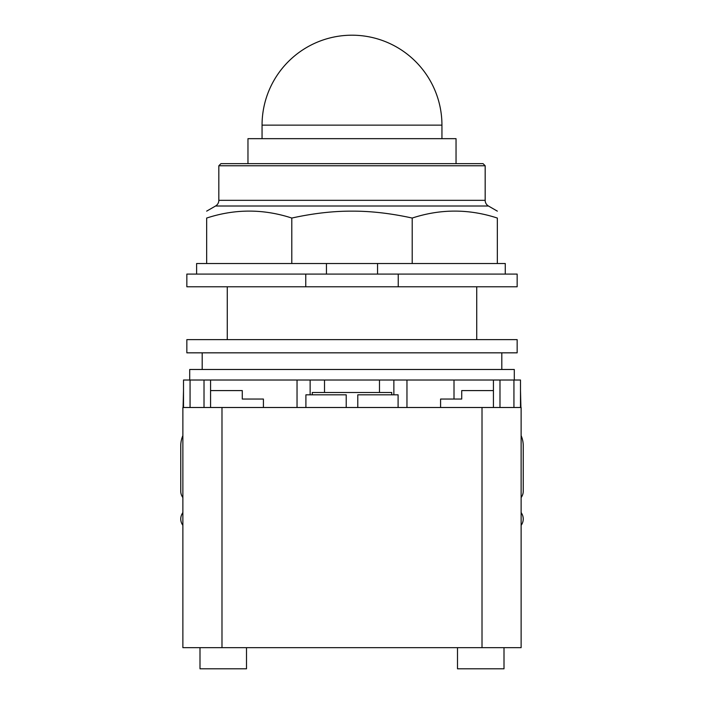 <?xml version="1.0" encoding="UTF-8"?>
<svg xmlns="http://www.w3.org/2000/svg" width="704" height="704" viewBox="0 0 704 704"><rect width="100%" height="100%" fill="white"/><g stroke="black" fill="none" stroke-linecap="round" stroke-linejoin="round"><path stroke-width="1.06" d="M456.042 163.645L456.042 138.67L247.966 138.67L247.966 163.645M218.83 165.757L485.17 165.757L483.058 163.645L220.942 163.645L218.83 165.757L218.83 200.332A6.556 6.556 0 0 1 215.556 206.008L488.444 206.008A6.556 6.556 0 0 1 485.17 200.332L218.83 200.332M291.799 218.055L291.799 263.516L206.659 263.516L206.659 218.055C206.659 208.78 206.659 208.78 206.659 218.055C206.659 208.78 206.659 208.78 206.659 218.055C235.039 208.78 263.419 208.78 291.799 218.055C313.069 213.374 333.142 211.068 352 211.138C370.858 211.068 390.931 213.374 412.201 218.055C440.581 208.78 468.961 208.78 497.341 218.055C497.341 208.78 497.341 208.78 497.341 218.055C497.341 208.78 497.341 208.78 497.341 218.055L497.341 263.516L412.201 263.516L412.201 218.055M291.799 263.516L377.546 263.516L377.546 274.085M377.546 263.516L412.201 263.516M206.659 263.516L196.618 263.516L196.618 274.085M505.27 274.085L505.27 263.516L497.341 263.516M326.454 274.085L326.454 263.516M305.756 274.085L186.842 274.085L186.842 286.774L305.756 286.774L305.756 274.085L398.244 274.085L398.244 286.774L305.756 286.774M398.244 286.774L517.158 286.774L517.158 274.085L398.244 274.085M521.127 497.561A10.569 10.569 0 0 0 523.239 491.216L523.239 445.764A25.37 25.37 0 0 0 521.127 435.626M521.127 525.316A10.569 10.569 0 0 0 521.822 513.691L521.127 512.486M182.873 512.477L182.178 513.691A10.569 10.569 0 0 0 182.873 525.316M182.873 435.626A25.37 25.37 0 0 0 180.761 445.764L180.761 491.216A10.569 10.569 0 0 0 182.873 497.561M246.506 647.662L246.506 668.8L199.998 668.8L199.998 647.662M504.002 647.662L504.002 668.8L457.494 668.8L457.494 647.662M263.419 407.502L263.419 399.045L242.282 399.045L242.282 390.588L210.566 390.588M183.084 407.502L183.506 390.588M263.419 399.045L242.282 399.045M521.127 647.662L521.127 407.502L521.127 647.662L182.873 647.662L182.873 407.502L221.989 407.502L221.989 647.662M312.259 394.821L312.259 392.498L391.741 392.498L391.741 394.821M346.218 407.502L346.218 394.821L305.906 394.821L305.906 407.502M398.094 407.502L398.094 394.821L357.782 394.821L357.782 407.502M521.127 407.502L221.989 407.502M454.01 380.019L454.01 399.045L440.581 399.045L440.581 407.502M493.434 390.588L461.718 390.588L461.718 399.045L440.581 399.045M520.916 407.502L520.494 390.588M520.494 407.502L520.494 380.019L393.862 380.019L393.862 394.821L393.862 380.019L297.035 380.019L297.035 407.502L297.035 380.019L183.506 380.019L183.506 407.502M310.138 394.821L310.138 380.019L310.138 394.821M406.965 407.502L406.965 380.019L406.965 407.502M352 339.627L186.842 339.627L186.842 352.836L517.158 352.836L517.158 339.627L352 339.627M189.702 380.019L189.702 369.486L514.298 369.486L514.298 380.019M202.189 369.486L202.189 352.836M501.811 352.836L501.811 369.486M262.055 125.145A89.945 89.945 0 0 1 352 35.2A89.945 89.945 0 0 1 441.945 125.145L262.055 125.145L262.055 138.67M482.011 407.502L482.011 647.662M513.938 407.502L513.938 380.019M190.062 407.502L190.062 380.019M204.019 407.502L204.019 380.019M499.981 407.502L499.981 380.019M441.945 125.145L441.945 138.67M485.17 165.757L485.17 200.332M215.556 206.008L206.659 211.138M488.444 206.008L497.341 211.138M476.731 286.774L476.731 339.627M227.269 286.774L227.269 339.627M210.566 407.502L210.566 380.019M493.434 407.502L493.434 380.019M324.518 392.498L324.518 380.019M379.482 392.498L379.482 380.019"/></g></svg>
